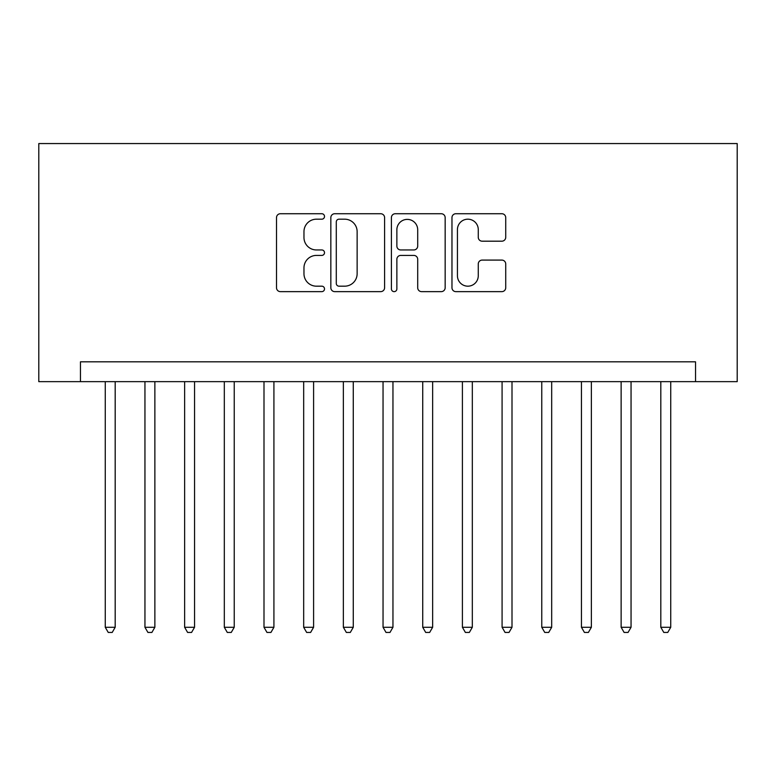 <?xml version="1.0" encoding="UTF-8"?>
<svg xmlns="http://www.w3.org/2000/svg" width="776" height="776" viewBox="0 0 776 776"><rect width="100%" height="100%" fill="white"/><g stroke="black" fill="none" stroke-linecap="round" stroke-linejoin="round"><path stroke-width="1.16" d="M324.514 216.465A2.726 2.726 0 0 0 321.788 213.73L280.398 213.73A3.899 3.899 0 0 0 276.508 217.629L276.508 287.741A3.899 3.899 0 0 0 280.398 291.64L321.788 291.64A2.726 2.726 0 0 0 324.514 288.905A2.726 2.726 0 0 0 321.788 286.179L316.433 286.179A12.464 12.464 0 0 1 303.969 273.715L303.969 267.875A12.464 12.464 0 0 1 316.433 255.411L321.788 255.411A2.726 2.726 0 0 0 324.514 252.685A2.726 2.726 0 0 0 321.788 249.959L316.433 249.959A12.464 12.464 0 0 1 303.969 237.495L303.969 231.655A12.464 12.464 0 0 1 316.433 219.191L321.788 219.191A2.726 2.726 0 0 0 324.514 216.465M501.829 241.19A3.899 3.899 0 0 0 505.729 237.301L505.729 217.629A3.899 3.899 0 0 0 501.829 213.73L455.871 213.73A3.899 3.899 0 0 0 451.971 217.629L451.971 287.741A3.899 3.899 0 0 0 455.871 291.64L501.829 291.64A3.899 3.899 0 0 0 505.729 287.741L505.729 263.976A3.899 3.899 0 0 0 501.829 260.086L482.158 260.086A3.899 3.899 0 0 0 478.268 263.976L478.268 275.761A10.418 10.418 0 0 1 467.85 286.179A10.418 10.418 0 0 1 457.433 275.761L457.433 229.609A10.418 10.418 0 0 1 467.85 219.191A10.418 10.418 0 0 1 478.268 229.609L478.268 237.301A3.899 3.899 0 0 0 482.158 241.19L501.829 241.19M695.538 381.647L737.2 381.647L737.2 143.56L38.8 143.56L38.8 381.647L695.538 381.647L695.538 361.81L80.462 361.81L80.462 381.647M384.595 217.629A3.899 3.899 0 0 0 380.696 213.73L334.737 213.73A3.899 3.899 0 0 0 330.838 217.629L330.838 287.741A3.899 3.899 0 0 0 334.737 291.64L380.696 291.64A3.899 3.899 0 0 0 384.595 287.741L384.595 217.629M395.304 213.73L441.263 213.73A3.899 3.899 0 0 1 445.162 217.629L445.162 287.741A3.899 3.899 0 0 1 441.263 291.64L421.591 291.64A3.899 3.899 0 0 1 417.701 287.741L417.701 259.31A3.899 3.899 0 0 0 413.802 255.411L400.755 255.411A3.899 3.899 0 0 0 396.866 259.31L396.866 288.905A2.726 2.726 0 0 1 394.13 291.64A2.726 2.726 0 0 1 391.405 288.905L391.405 217.629A3.899 3.899 0 0 1 395.304 213.73M339.025 219.191A2.726 2.726 0 0 0 336.289 221.917L336.289 283.453A2.726 2.726 0 0 0 339.025 286.179L344.67 286.179A12.464 12.464 0 0 0 357.135 273.715L357.135 231.655A12.464 12.464 0 0 0 344.67 219.191L339.025 219.191M417.701 229.803A10.418 10.418 0 0 0 407.284 219.385A10.418 10.418 0 0 0 396.866 229.803L396.866 246.06A3.899 3.899 0 0 0 400.755 249.959L413.802 249.959A3.899 3.899 0 0 0 417.701 246.06L417.701 229.803M105.264 381.647L105.264 627.28L115.188 627.28L115.188 381.647M115.188 627.28L112.21 632.44L108.242 632.44L105.264 627.28M144.947 381.647L144.947 627.28L154.87 627.28L154.87 381.647M154.87 627.28L151.892 632.44L147.925 632.44L144.947 627.28M184.63 381.647L184.63 627.28L194.553 627.28L194.553 381.647M194.553 627.28L191.575 632.44L187.608 632.44L184.63 627.28M224.312 381.647L224.312 627.28L234.236 627.28L234.236 381.647M234.236 627.28L231.258 632.44L227.29 632.44L224.312 627.28M263.995 381.647L263.995 627.28L273.918 627.28L273.918 381.647M273.918 627.28L270.94 632.44L266.973 632.44L263.995 627.28M303.678 381.647L303.678 627.28L313.601 627.28L313.601 381.647M313.601 627.28L310.623 632.44L306.656 632.44L303.678 627.28M343.361 381.647L343.361 627.28L353.274 627.28L353.274 381.647M353.274 627.28L350.306 632.44L346.339 632.44L343.361 627.28M383.043 381.647L383.043 627.28L392.957 627.28L392.957 381.647M392.957 627.28L389.988 632.44L386.011 632.44L383.043 627.28M422.726 381.647L422.726 627.28L432.639 627.28L432.639 381.647M432.639 627.28L429.661 632.44L425.694 632.44L422.726 627.28M462.399 381.647L462.399 627.28L472.322 627.28L472.322 381.647M472.322 627.28L469.344 632.44L465.377 632.44L462.399 627.28M502.082 381.647L502.082 627.28L512.005 627.28L512.005 381.647M512.005 627.28L509.027 632.44L505.06 632.44L502.082 627.28M541.764 381.647L541.764 627.28L551.688 627.28L551.688 381.647M551.688 627.28L548.71 632.44L544.742 632.44L541.764 627.28M581.447 381.647L581.447 627.28L591.37 627.28L591.37 381.647M591.37 627.28L588.392 632.44L584.425 632.44L581.447 627.28M621.13 381.647L621.13 627.28L631.053 627.28L631.053 381.647M631.053 627.28L628.075 632.44L624.108 632.44L621.13 627.28M660.812 381.647L660.812 627.28L670.736 627.28L670.736 381.647M670.736 627.28L667.758 632.44L663.79 632.44L660.812 627.28"/></g></svg>
